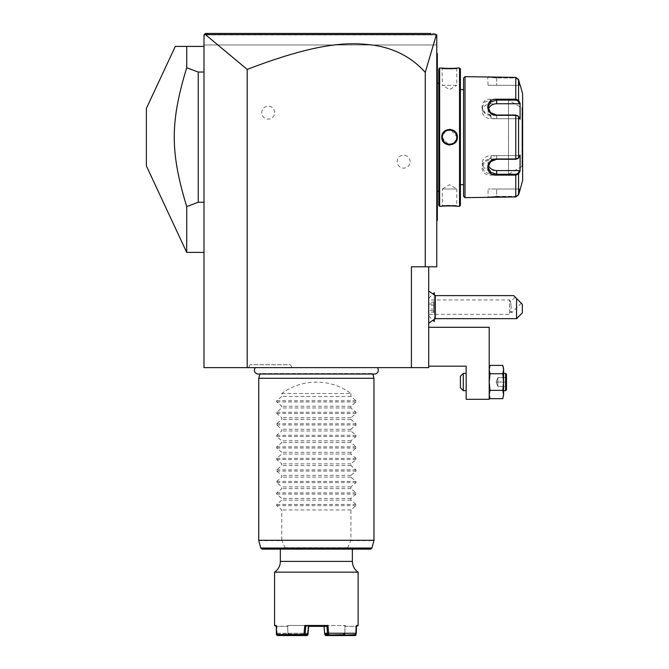 <?xml version="1.0" encoding="UTF-8"?>
<svg xmlns="http://www.w3.org/2000/svg" width="669" height="669" viewBox="0 0 669 669"><rect width="100%" height="100%" fill="white"/><g stroke="black" fill="none" stroke-linecap="round" stroke-linejoin="round"><path stroke-width="0.5" stroke-dasharray="3.35 2.51" d="M436.046 34.169L436.773 34.888L203.995 34.888L203.995 44.974L204.43 34.454L203.995 34.888L205.425 34.596L247.212 69.417C318.578 41.913 348.725 42.423 371.713 44.873C393.999 48.026 411.845 57.2 425.25 72.394L436.456 34.579L203.995 34.888L203.995 367.632L428.704 367.632L428.704 266.797L411.418 266.797L428.704 266.797M255.458 367.632L377.241 367.632L255.458 367.632M292.085 367.632L248.425 367.632L292.085 367.632L290.421 364.747L250.089 364.747L290.421 364.747M247.212 69.417L247.212 367.632M203.995 46.412L203.995 252.397L203.995 46.412L186.71 46.412L186.71 67.745L198.233 72.035L198.233 202.281L186.71 206.579L186.71 252.397M428.704 366.186L428.704 327.3L489.206 327.3L489.206 399.318L466.159 399.318L466.159 366.186L428.704 366.186L428.704 327.3M428.704 310.232L428.704 298.315L428.704 310.232M428.704 307.13L428.704 323.252L428.704 307.13M425.25 72.394L425.25 266.797L411.418 266.797L411.418 367.632M410.122 161.647A6.481 6.481 0 0 0 403.641 155.166A6.481 6.481 0 0 0 397.16 161.647A6.481 6.481 0 0 0 403.641 168.128A6.481 6.481 0 0 0 410.122 161.647M274.725 112.676A6.481 6.481 0 0 0 268.244 106.195A6.481 6.481 0 0 0 261.755 112.676A6.481 6.481 0 0 0 268.244 119.157A6.481 6.481 0 0 0 274.725 112.676M425.25 266.797L436.773 266.797L436.773 34.888L436.773 44.974L203.995 44.974L436.773 44.974L436.773 34.888L436.079 34.203M436.773 204.865L436.773 147.213L436.773 221.28L436.773 204.865L437.35 204.865L437.35 53.612L436.773 53.043L436.773 127.11L436.773 53.612L437.35 54.189L436.773 53.043M436.773 147.213L436.773 132.922L436.773 147.213L437.35 147.213M436.773 132.922L436.773 127.11L436.773 132.922L437.35 132.98M435.327 33.45L430.711 33.45L435.327 33.45L436.355 34.479M215.493 33.45L215.058 33.45M233.573 33.45L392.686 33.45M403.089 33.45L417.774 33.45L403.089 33.45M392.511 33.45L233.916 33.45M204.43 34.454L205.442 33.45M430.819 33.45L417.849 33.45M403.273 33.45L272.333 33.45M241.844 33.45L208.243 33.45M436.397 34.604L205.425 34.596M436.773 141.393L437.35 141.343M437.35 220.126L436.773 221.28M437.35 219.942L437.35 204.865M437.35 54.189L436.773 53.612M437.35 137.162L437.35 81.559L437.35 137.162M436.773 137.162L436.773 82.136L436.773 137.162M436.773 83.148L436.773 191.175L436.773 83.148L437.35 83.148M436.773 191.175L437.35 191.175M438.789 191.175L438.789 83.148L438.789 191.175M438.789 205.442L438.789 68.882M457.37 68.021L456.793 68.598C457.245 69.074 441.941 69.074 442.385 68.598C441.941 69.074 457.245 69.074 456.793 68.598L456.793 85.306L442.385 85.306L442.05 68.046M443.848 68.221L445.387 68.338M446.616 68.405L448.882 68.464M448.958 68.464L451.826 68.43M452.001 68.422L453.59 68.347M455.263 68.23L456.593 68.104M456.802 68.079L457.328 68.029M439.65 206.303L439.65 68.021M441.808 206.303L442.385 205.726L441.808 206.303L442.385 205.726L442.385 189.018L456.793 189.018L449.576 184.694L442.385 189.018L456.793 189.018L456.793 205.726C457.245 205.249 441.941 205.249 442.385 205.726C441.941 205.249 457.245 205.249 456.793 205.726L457.328 206.295M455.372 206.102L453.54 205.968M452.085 205.901L450.939 205.868M450.254 205.86L447.553 205.885M447.477 205.885L445.328 205.993M443.848 206.102L442.05 206.278M459.528 206.303L459.528 68.021M449.593 129.318L444.099 131.601L441.808 137.162L448.765 144.964M449.585 145.006L455.079 142.723L457.37 137.162L450.413 129.36M460.397 205.442L460.397 68.882M460.397 184.694L460.397 89.629L460.397 184.694M463.558 89.629L463.558 184.694L463.558 89.629M496.691 196.368L515.782 196.368L518.007 194.637L515.782 196.368L496.691 196.368L488.052 197.079L496.691 196.368L496.691 189.018L488.052 189.018L496.691 189.018L496.691 196.368M518.559 173.982L518.559 194.788L518.007 194.637L519.487 189.018L496.691 189.018L519.487 189.018L518.007 194.637L518.559 194.788L515.782 196.937L515.782 175.111L518.559 173.982L518.007 173.388L519.487 170.57L490.929 170.57A8.638 7.484 0 0 1 482.29 163.085L482.29 167.125L484.833 172.242L490.929 174.249L515.782 174.249L518.007 173.388M519.487 170.57L520.089 171.097L520.089 155.083L517.722 158.737L518.559 157.968L515.782 158.988L490.929 158.988C479.104 158.787 479.029 176.064 490.929 175.111L496.691 175.111M517.931 158.528L515.782 159.281L490.929 159.281L484.841 161.639L482.29 167.125M496.691 99.213L490.929 99.213C479.079 98.243 479.054 115.503 490.929 115.336L515.782 115.336L518.559 116.356L517.931 115.796M518.007 79.678L515.782 77.955L496.691 77.955L488.052 77.236L496.691 77.955L515.782 77.955L518.007 79.678L519.487 85.306L518.007 79.678L518.559 79.536L518.007 79.678M488.052 85.306L520.089 85.306L488.052 85.306L487.751 76.701M489.014 76.885L489.516 76.943M490.093 77.01L490.904 77.102M496.323 77.378L515.782 77.387L518.559 79.536L518.559 100.342L515.782 99.213L515.782 100.074L490.929 100.074L484.833 102.073L482.29 107.199L484.833 112.685L490.929 115.043L515.782 115.043L518.007 115.904L519.487 118.714L490.929 118.714A8.638 7.484 180 0 1 482.29 111.23L482.29 107.199M465.005 197.656L465.005 76.659M496.323 196.937L494.458 196.979M493.329 197.037L492.417 197.096M491.79 197.146L490.904 197.221M490.126 197.305L489.516 197.38M489.039 197.439L488.286 197.539M488.253 197.547L487.709 197.623M518.007 158.419L519.487 155.601L518.007 158.419L518.559 157.968L518.559 116.356L517.722 115.586L520.089 119.241L518.007 115.904M520.089 189.018L519.487 189.018L520.089 189.018M488.362 165.092A8.638 7.484 0 0 1 488.052 163.085A8.638 7.484 0 0 1 496.691 155.601L519.487 155.601L520.089 155.083L519.487 155.601L490.929 155.601A8.638 7.484 0 0 0 482.29 163.085M488.362 109.231A8.638 7.484 180 0 0 488.052 111.23A8.638 7.484 180 0 0 496.691 118.714L519.487 118.714L520.089 119.241L520.089 103.227L519.487 103.745L490.929 103.745A8.638 7.484 180 0 0 482.29 111.23M518.843 100.868L518.559 100.342L518.007 100.935L515.782 100.074M519.679 171.866L519.913 171.431M522.623 180.371L522.623 93.944M519.913 102.892L519.679 102.449M522.623 107.341L522.623 166.974L522.623 107.341A0.577 0.577 -0 0 1 522.046 107.918L521.979 137.162L521.979 107.918L508.507 100.141L508.507 137.162L508.507 100.141M522.046 166.405L522.046 107.918L522.046 166.405L521.979 137.162L521.979 166.405L508.507 174.183L508.507 137.162L508.507 174.183M519.487 103.745L518.007 100.935M442.401 137.588L442.443 138.023A7.2 7.2 0 0 1 442.401 137.597M442.594 138.876A7.2 7.2 0 0 1 442.502 138.45L446.014 143.409M446.859 143.827L447.87 144.153A7.2 7.2 0 0 1 447.452 144.036M447.896 144.161L448.297 144.245A7.2 7.2 0 0 1 447.879 144.153M449.585 144.362A7.2 7.2 0 0 1 449.158 144.353L450.02 144.353A7.2 7.2 0 0 1 449.593 144.362M450.881 144.245L451.299 144.161A7.2 7.2 0 0 1 450.889 144.245M451.307 144.153L451.726 144.036A7.2 7.2 0 0 1 451.307 144.153M453.515 143.199L456.534 139.06M456.542 139.043L456.776 137.597A7.2 7.2 0 0 1 456.743 138.023M456.776 136.727L456.743 136.3A7.2 7.2 0 0 1 456.776 136.727M456.584 135.447A7.2 7.2 0 0 1 456.676 135.874L456.074 134.017M456.066 134.009L453.164 130.907M452.319 130.497L451.307 130.171A7.2 7.2 0 0 1 451.726 130.288M450.881 130.079A7.2 7.2 0 0 1 451.299 130.162L450.889 130.079M449.593 129.962A7.2 7.2 0 0 1 450.02 129.97L449.593 129.962A7.2 7.2 0 0 0 449.158 129.97L449.585 129.962M448.297 130.079L447.879 130.162A7.2 7.2 0 0 1 448.297 130.079M447.87 130.171L447.452 130.288A7.2 7.2 0 0 1 447.87 130.171M445.671 131.124L442.443 136.267M442.401 136.727A7.2 7.2 0 0 1 442.443 136.3L442.385 137.153A7.2 7.2 0 0 1 449.593 129.962A7.2 7.2 0 0 1 456.793 137.162A7.2 7.2 0 0 1 449.593 144.362A7.2 7.2 0 0 1 442.385 137.162L441.808 137.162M456.793 85.306L442.385 85.306L449.576 89.629L456.793 85.306M454.686 132.069A7.2 7.2 0 0 0 454.034 131.492M445.144 131.492A7.2 7.2 0 0 0 444.492 132.069M443.02 134.218A7.2 7.2 0 0 0 442.711 135.029M442.594 135.447A7.2 7.2 0 0 0 442.502 135.874M456.676 138.45A7.2 7.2 0 0 1 456.584 138.876M456.467 139.294A7.2 7.2 0 0 1 456.166 140.105M454.686 142.246A7.2 7.2 0 0 1 454.034 142.832M445.153 142.832A7.2 7.2 0 0 1 444.492 142.254M466.159 390.679L466.159 373.394L466.159 390.679L466.159 373.394L466.159 390.679L463.274 390.679L460.397 387.794L460.397 376.271L460.397 387.794L460.397 376.271L463.274 373.394L463.274 390.679M489.206 396.441L490.017 398.665L489.206 394.509L489.206 382.032L489.206 396.441L489.206 394.509L490.017 398.665L502.795 398.665L503.606 394.509L503.606 396.441L503.606 394.509L502.795 398.665L503.606 394.509L502.795 390.353L503.606 382.032L502.795 373.72L490.017 373.72L489.206 369.556L489.206 382.032L489.206 367.632L489.206 394.509L489.206 367.632L489.206 369.556L489.925 365.642M503.364 377.609L503.606 394.509L503.606 367.632L502.795 373.72L503.606 369.556L502.879 365.642M503.606 369.321L503.573 368.736M503.573 368.719L502.795 365.399L490.017 365.399L489.206 369.556L490.017 373.72L489.206 369.464M489.206 382.032L490.017 373.72L502.795 373.72L503.606 369.556L503.606 382.032L502.795 390.353L490.017 390.353L489.206 382.032L490.017 390.353L489.206 382.032L490.017 373.72L502.795 373.72L503.606 382.032L503.606 367.632L502.795 365.399M489.206 394.509L490.017 390.353L502.795 390.353L503.606 382.032L503.606 394.509L502.795 390.353L490.017 390.353L489.206 394.509L490.017 398.665M503.606 390.679L503.606 373.394L503.606 390.679L503.606 373.394L503.606 390.679L505.622 390.679L505.622 373.394L503.606 373.394M505.622 373.394L506.492 374.255L506.492 389.81L505.622 390.679L505.622 373.394L505.622 390.679M506.492 382.032L506.492 387.343L506.492 382.032L505.605 382.032L505.605 386.456L505.605 377.609L505.605 386.456L505.605 382.032L506.492 382.032L506.492 376.731L505.605 377.609L506.492 376.731L506.492 387.343L505.605 386.456L506.492 387.343L506.492 382.032L497.845 382.032L497.845 377.609L505.605 377.609L497.845 377.609L496.114 382.032L506.492 382.032M497.845 377.609L496.114 382.032L497.845 382.032L497.845 386.456L496.114 382.032L497.845 386.456L505.605 386.456L497.845 386.456L497.845 377.609L497.845 382.032L505.605 382.032L496.114 382.032L497.845 377.609L505.605 377.609L506.492 376.731L505.605 377.609L497.845 377.609L496.114 382.032L497.845 382.032L497.845 386.456L496.114 382.032L497.845 386.456L505.605 386.456L506.492 387.343L505.605 386.456L497.845 386.456L497.845 377.609M502.929 365.776L503.297 367.064M503.59 368.928L503.606 369.363M489.884 365.776L489.507 367.064M489.223 368.92L489.206 369.363M502.795 398.665L503.606 394.509M506.492 374.255L506.492 389.81L506.492 374.255M466.159 373.394L463.274 373.394M434.29 312.189L434.29 292.729L434.315 312.189M434.29 294.527L434.29 319.74M434.315 319.707L434.315 294.552M434.315 303.467L434.315 312.824L434.315 303.467L433.738 303.885L433.738 302.095L433.738 312.172L433.738 303.885L428.704 304.086L428.704 302.405L428.704 311.854L428.704 304.086M434.315 301.435L433.738 302.095L428.704 302.405M434.315 305.106L428.846 305.34L428.846 310.374L434.315 310.801M434.315 309.162L428.846 308.927L428.846 302.095L428.704 305.449M434.315 312.824L433.738 312.172L428.846 312.172L428.704 308.81M428.704 311.854L428.704 310.173M435.343 318.653L435.343 295.606M522.33 312.891L522.33 304.253L516.568 298.491L516.568 318.653M516.568 298.491L513.692 295.606M515.205 297.12L521.31 303.233L515.205 297.12L510.581 301.744L511.191 307.13L510.581 301.744L509.535 299.929L509.535 314.338L509.535 299.929L428.704 299.929M521.31 303.233L512.145 312.398L510.631 310.884L511.191 307.13L510.631 310.884L512.145 312.398L510.648 312.398L509.535 314.338L428.704 314.338M510.631 310.884C510.673 312.883 510.673 312.883 510.631 310.884C510.673 312.883 510.673 312.883 510.631 310.884M203.995 202.281L198.233 202.281M203.995 72.035L198.233 72.035M186.71 67.745C170.118 122.327 170.118 151.997 186.71 206.579M146.377 108.42L146.377 165.904M372.825 374.03L372.7 373.553A3.771 3.771 0 0 0 374.531 374.03L258.175 374.03A3.771 3.771 0 0 0 260.007 373.553L372.7 373.553L260.007 373.553L259.873 374.03M258.736 378.286L373.971 378.286M281.783 393.556L350.924 393.556C331.13 378.336 301.568 378.336 281.783 393.556L281.783 396.433L276.698 400.723L276.698 401.944L281.783 406.234L281.783 407.956L276.698 412.246L276.698 413.467L281.783 417.757L281.783 419.48L276.698 423.77L276.698 424.991L281.783 429.281L281.783 431.003L276.698 435.293L276.698 436.514L281.783 440.804L281.783 442.527L276.698 446.817L276.698 448.038L281.783 452.328L281.783 454.05L276.698 458.34L276.698 459.561L281.783 463.851L281.783 465.574L276.698 469.864L276.698 471.085L281.783 475.375L281.783 477.097L276.698 481.387L276.698 482.608L281.783 486.898L281.783 488.621L276.698 492.911L276.698 494.132L281.783 498.422L281.783 500.144L276.698 504.434L276.698 505.655L281.783 509.945L281.783 540.293L258.736 540.293M350.924 393.556L350.924 396.433L356 400.723L356 401.944L350.924 406.234L350.924 407.956L356 412.246L356 413.467L350.924 417.757L350.924 419.48L356 423.77L356 424.991L350.924 429.281L350.924 431.003L356 435.293L356 436.514L350.924 440.804L350.924 442.527L356 446.817L356 448.038L350.924 452.328L350.924 454.05L356 458.34L356 459.561L350.924 463.851L350.924 465.574L356 469.864L356 471.085L350.924 475.375L350.924 477.097L356 481.387L356 482.608L350.924 486.898L350.924 488.621L356 492.911L356 494.132L350.924 498.422L350.924 500.144L356 504.434L356 505.655L350.924 509.945L350.924 540.293L347.06 549.124L285.638 549.124L285.211 548.053L260.759 548.053M285.211 548.053L281.783 540.293M350.924 509.945L281.783 509.945M285.638 549.124L262.156 549.124M370.551 549.124L347.06 549.124M316.353 549.124L280.336 549.124L316.353 549.124M274.574 572.171L358.124 572.171M275.444 626.335L276.832 626.335L276.222 625.465L274.574 625.465M276.765 635.132L276.841 626.335L276.222 625.465L276.414 633.242L277.351 634.112L307.171 634.112L303.994 634.112L304.094 633.242L276.414 633.242M304.094 633.242L304.763 625.465L327.944 625.465L328.73 634.689L356.243 634.689M355.665 633.819L355.858 626.335L356.46 626.335L356.485 625.465L355.858 626.335L355.649 633.317L325.176 633.242L325.778 634.112L328.262 634.112M358.124 625.465L356.485 625.465L355.858 626.335L345.012 626.335C346.358 626.335 346.358 626.335 345.012 626.335C346.358 626.335 346.358 626.335 345.012 626.335L357.263 626.335M276.456 633.3L277.016 633.3L276.841 626.335L287.687 626.335L276.238 626.335M277.301 635.55L288.163 635.55L288.456 635.098L277.058 634.689M288.163 635.55L307.071 635.55M288.456 635.098L307.656 635.098M355.348 634.112L355.649 633.317M344.485 634.112L343.833 633.292M344.853 633.317L344.928 634.112M344.819 633.3L345.003 626.318L343.966 625.465L324.549 625.465L345.162 625.465L343.966 625.465L345.003 626.318L344.786 634.689M356.243 633.3L355.682 633.3M325.636 635.55L355.398 635.55M328.546 635.55L328.73 634.689M328.22 635.132L327.634 634.689L326.94 626.335L305.766 626.335L304.763 625.465M327.944 625.465L326.94 626.335M324.724 634.689L327.634 634.689M325.151 633.292L324.607 633.3L324.03 626.335M277.016 633.3L287.879 633.3L287.703 626.318L288.732 625.465L308.158 625.465L308.668 626.335L305.758 626.335L305.181 633.3L304.161 633.3M307.406 634.689L308.158 625.465L324.549 625.465L308.158 625.465L308.677 626.318L308.091 633.3L305.189 633.317L304.445 634.112M303.994 634.112L277.351 634.112M288.214 634.112L288.924 633.242L307.523 633.242L306.929 634.112M287.846 633.317L287.77 634.112M287.879 633.3L288.866 633.292M277.05 633.317L277.602 634.112M307.523 633.242L308.158 625.465L287.545 625.465L288.732 625.465L287.687 626.335C286.34 626.335 286.34 626.335 287.687 626.335C286.34 626.335 286.34 626.335 287.687 626.335L287.921 634.689M288.924 633.242L288.966 634.689M343.774 633.242L343.732 634.689M325.226 633.844L325.176 633.242M324.549 625.465L324.03 626.318L324.549 625.465M308.083 633.317L307.171 634.112M307.556 633.292L308.091 633.3M350.924 500.144L281.783 500.144M350.924 498.422L281.783 498.422M350.924 488.621L281.783 488.621M350.924 486.898L281.783 486.898M350.924 477.097L281.783 477.097M350.924 475.375L281.783 475.375M350.924 465.574L281.783 465.574M350.924 463.851L281.783 463.851M350.924 454.05L281.783 454.05M350.924 452.328L281.783 452.328M350.924 442.527L281.783 442.527M350.924 440.804L281.783 440.804M350.924 431.003L281.783 431.003M350.924 429.281L281.783 429.281M350.924 419.48L281.783 419.48M350.924 417.757L281.783 417.757M350.924 407.956L281.783 407.956M350.924 406.234L281.783 406.234M350.924 396.433L281.783 396.433M248.425 367.632L250.089 364.747M437.35 69.459L436.773 69.459M437.35 127.11L436.773 127.11M515.782 77.387L515.782 99.213M496.691 77.387L496.691 85.306L496.691 77.387M515.782 115.043L515.782 159.281M490.929 115.336L490.929 118.714M490.929 158.988L490.929 155.601M490.929 175.111L490.929 170.57M515.782 175.111L515.782 174.249M487.475 197.656L488.052 197.079L487.475 197.656L488.052 197.079L488.052 189.018M496.691 159.281L496.691 155.601M496.691 118.714L496.691 115.043M490.929 99.213L490.929 103.745M457.37 137.162L456.793 137.162M373.971 540.293L350.924 540.293M350.84 540.661L373.921 540.661M258.786 540.661L281.858 540.661M371.939 548.053L347.495 548.053M285.103 547.685L347.596 547.685M352.362 561.391L280.336 561.391M276.698 505.655L356 505.655M276.698 504.434L356 504.434M276.698 494.132L356 494.132M276.698 492.911L356 492.911M276.698 482.608L356 482.608M276.698 481.387L356 481.387M276.698 471.085L356 471.085M276.698 469.864L356 469.864M276.698 459.561L356 459.561M276.698 458.34L356 458.34M276.698 448.038L356 448.038M276.698 446.817L356 446.817M276.698 436.514L356 436.514M276.698 435.293L356 435.293M276.698 424.991L356 424.991M276.698 423.77L356 423.77M276.698 413.467L356 413.467M276.698 412.246L356 412.246M276.698 401.944L356 401.944M276.698 400.723L356 400.723M437.35 192.764L436.773 192.187M437.35 81.559L436.773 82.136M441.808 68.021L442.385 68.598L441.808 68.021M457.37 206.303L456.793 205.726L457.37 206.303M488.052 163.085L488.052 167.125M488.052 111.23L488.052 107.199M489.206 367.632L490.017 365.399M428.704 298.315L433.328 293.691M428.704 315.952L433.328 320.576M286.675 626.335L287.545 625.465M346.024 626.335L345.162 625.465"/><path stroke-width="1" d="M428.704 266.797L428.704 367.632L203.995 367.632L203.995 34.888L205.442 33.45L204.43 34.454L205.442 33.45L430.819 33.45M411.418 367.632L411.418 266.797L436.773 266.797L436.773 34.888L436.397 34.604L425.25 72.394C412.347 57.91 395.638 48.912 375.108 45.392C351.743 42.348 322.241 40.617 247.212 69.417L205.425 34.596L204.43 34.454L204.798 34.094M247.212 69.417L247.212 367.632M425.25 72.394L425.25 266.797M215.058 33.45L233.573 33.45M417.774 33.45L430.711 33.45L417.774 33.45M233.916 33.45L215.493 33.45M205.425 34.596L436.397 34.604M205.099 33.785L208.243 33.45M417.849 33.45L403.273 33.45M272.333 33.45L241.844 33.45M436.773 141.393L437.35 141.343L437.35 219.942M436.773 221.28L437.35 220.126M436.773 132.922L437.35 132.98L437.35 141.343M436.773 53.043L437.35 53.612L437.35 132.98M437.35 54.189L436.773 53.612M437.35 191.175L438.789 191.175M437.35 83.148L438.789 83.148M439.65 68.021L438.789 68.882L438.789 205.442L439.65 206.303L441.808 206.303C441.364 205.818 457.813 205.818 457.37 206.303L459.528 206.303L459.528 68.021L457.37 68.021C457.813 68.506 441.364 68.506 441.808 68.021L439.65 68.021L439.65 206.303M457.37 137.162C457.805 147.297 441.364 147.28 441.808 137.162C441.373 127.018 457.822 127.043 457.37 137.162L456.776 136.727A7.2 7.2 0 0 1 456.793 137.162C457.245 146.444 441.941 146.452 442.385 137.162L442.401 137.588A7.2 7.2 0 0 1 442.385 137.162L442.385 137.162C441.933 127.879 457.245 127.871 456.793 137.162A7.2 7.2 0 0 1 456.776 137.588L456.793 137.162M442.05 68.046L442.619 68.104M442.97 68.146L443.848 68.221M445.387 68.338L446.616 68.405M453.59 68.347L455.263 68.23M457.328 206.295L456.827 206.244M456.542 206.211L455.372 206.102M453.54 205.968L452.085 205.901M450.939 205.868L450.254 205.86M445.328 205.993L443.848 206.102M448.765 144.964L449.585 145.006M450.413 129.36L449.593 129.318M459.528 206.303L460.397 205.442L460.397 68.882L459.528 68.021M463.558 184.694L463.558 78.106L463.558 196.218L463.558 184.694L460.397 184.694M463.558 89.629L460.397 89.629M463.558 78.106L465.005 76.659L465.005 197.656L463.558 196.218M465.005 197.656L515.782 196.937L518.559 194.788L520.306 189.018L518.559 194.788L518.559 173.982L515.782 175.111L496.691 175.111C484.841 176.081 484.816 158.812 496.691 158.988L515.782 158.988L518.559 157.968L520.089 155.083L520.089 171.097L518.559 173.982L518.007 173.388L515.782 174.249L496.691 174.249L490.594 172.251L488.052 167.125L490.594 161.639L496.691 159.281L515.782 159.281L518.007 158.419M465.005 76.659L515.782 77.387L518.559 79.536L520.089 85.306L518.559 79.536L518.559 100.342L518.007 100.935L519.487 103.745L496.691 103.745A8.638 7.484 180 0 0 488.362 109.231M517.931 158.528L518.559 157.968L518.559 116.356L515.782 115.336L496.691 115.336C484.866 115.536 484.791 98.259 496.691 99.213L515.782 99.213L518.559 100.342L520.089 103.227L520.089 119.241L517.931 115.796M518.007 115.904L515.782 115.043L496.691 115.043L490.603 112.685L488.052 107.199L490.594 102.073L496.691 100.074L515.782 100.074L518.007 100.935M488.42 76.801L489.014 76.885M489.516 76.943L490.093 77.01M490.904 77.102L496.323 77.378M515.782 77.387L515.782 99.213L496.691 99.213L496.691 103.745M518.007 173.388L519.487 170.57L496.691 170.57L496.691 175.111L515.782 175.111L515.782 196.937L496.323 196.937M494.458 196.979L493.329 197.037M492.417 197.096L491.79 197.146M490.904 197.221L490.126 197.305M489.516 197.38L489.039 197.439M520.306 85.306L522.623 93.944L522.623 180.371L520.306 189.018M519.487 170.57L519.913 171.431M496.691 170.57A8.638 7.484 0 0 1 488.362 165.092M519.913 102.892L519.487 103.745M518.559 173.982L519.679 171.866M519.679 102.449L518.843 100.868M522.046 166.405A0.577 0.577 180 0 1 522.623 166.974M442.443 138.023L442.502 138.45A7.2 7.2 0 0 1 442.443 138.023M448.723 144.312L449.158 144.353A7.2 7.2 0 0 1 448.297 144.245L448.682 144.303M450.889 144.245A7.2 7.2 0 0 1 450.028 144.353L450.881 144.245M452.545 143.726A7.2 7.2 0 0 1 451.734 144.036L452.144 143.894M454.034 142.832A7.2 7.2 0 0 1 452.896 143.559L453.515 143.199M456.743 138.031L456.743 138.023A7.2 7.2 0 0 1 456.676 138.45M456.743 136.3L456.676 135.874A7.2 7.2 0 0 1 456.743 136.3M451.726 130.288A7.2 7.2 0 0 1 452.545 130.589L452.319 130.497M450.454 130.012L450.028 129.97A7.2 7.2 0 0 1 450.881 130.079M449.158 129.97L448.297 130.079A7.2 7.2 0 0 1 449.158 129.97M446.992 130.447L446.641 130.589A7.2 7.2 0 0 1 447.452 130.288L447.043 130.422M446.265 130.773L445.671 131.124M442.443 136.267L442.443 136.292A7.2 7.2 0 0 1 442.502 135.874M456.584 135.447A7.2 7.2 0 0 0 456.467 135.029M456.166 134.21A7.2 7.2 0 0 0 455.756 133.44M455.263 132.721A7.2 7.2 0 0 0 454.686 132.069M454.034 131.492A7.2 7.2 0 0 0 452.921 130.773M446.29 130.764A7.2 7.2 0 0 0 445.144 131.492M442.711 135.029A7.2 7.2 0 0 0 442.594 135.447M442.401 136.727A7.2 7.2 0 0 0 442.385 137.162L441.808 137.162M456.584 138.876A7.2 7.2 0 0 1 456.467 139.294M447.452 144.036A7.2 7.2 0 0 1 446.641 143.735M446.265 143.551A7.2 7.2 0 0 1 445.153 142.832M444.492 142.254A7.2 7.2 0 0 1 443.915 141.602M443.422 140.883A7.2 7.2 0 0 1 443.02 140.105M442.711 139.294A7.2 7.2 0 0 1 442.594 138.876M428.704 327.3L489.206 327.3L489.206 399.318L466.159 399.318L466.159 366.186L428.704 366.186M489.206 367.632L490.017 365.399L502.795 365.399L503.606 369.556L502.795 373.72L490.017 373.72L489.206 382.032L490.017 390.353L489.206 394.509L490.017 398.665L502.795 398.665L503.606 394.509L502.795 398.665M503.364 377.609L502.795 373.72L503.606 382.032L502.795 390.353L490.017 390.353L489.206 394.752M490.017 365.399L489.206 369.556L490.017 373.72L489.206 382.032M502.795 365.399L503.606 369.321M503.606 394.752L502.795 390.353L503.606 394.509L503.606 369.556M505.622 373.394L505.622 390.679L506.492 389.81L506.492 374.255L505.622 373.394L503.606 373.394M505.622 390.679L503.606 390.679M503.297 367.055L503.59 368.928M489.507 367.055L489.223 368.92M466.159 390.679L463.274 390.679L460.397 387.794L460.397 376.271L463.274 373.394L463.274 390.679M466.159 373.394L463.274 373.394M433.328 293.691L434.29 292.729L434.29 294.527M433.328 320.576L434.29 321.538L434.29 319.74M434.29 321.538L434.315 319.707M434.315 292.729L434.315 294.552M428.704 291.015L435.343 295.606L435.343 318.653L428.704 323.252M516.568 318.653L516.568 298.491L522.33 304.253L522.33 312.891L516.568 318.653L435.343 318.653M435.343 295.606L513.692 295.606L516.568 298.491M175.295 46.412L186.71 46.412L175.295 46.412L146.377 108.42L146.377 165.904L186.71 252.397L186.71 206.579L198.233 202.281L198.233 72.035L186.71 67.745L186.71 46.412L203.995 46.412M203.995 72.035L198.233 72.035M203.995 202.281L198.233 202.281M186.71 206.579C170.118 151.997 170.118 122.327 186.71 67.745M255.458 367.632A3.771 3.771 0 0 0 258.175 374.03L374.531 374.03A3.771 3.771 0 0 0 377.241 367.632M259.873 374.03L258.736 378.286L258.736 540.293L373.971 540.293L373.971 378.286L258.736 378.286M372.825 374.03L373.971 378.286M262.156 549.124L370.551 549.124L371.939 548.053L260.759 548.053L262.156 549.124M355.665 633.819L355.933 635.132L355.398 635.55L344.535 635.55L343.732 634.689L325.042 635.098L324.607 633.3L328.604 633.242L327.944 625.465L304.763 625.465L303.969 634.689L276.456 634.689L276.222 625.465L274.574 625.465L274.574 572.171A12.962 12.962 0 0 0 280.336 561.391L352.362 561.391L352.362 549.124M274.574 572.171L358.124 572.171C354.411 569.536 352.488 565.941 352.362 561.391M328.604 633.242L356.284 633.242L356.485 625.465L358.124 625.465L358.124 572.171M355.933 635.132L356.46 626.335L358.124 625.465M276.238 626.335L274.574 625.465M276.456 634.689L277.301 635.55L304.161 635.55L305.064 634.689L307.974 634.689L307.071 635.55L304.161 635.55M304.487 635.132L303.969 634.689M304.763 625.465L305.758 626.335L305.064 634.689M308.668 626.335L326.94 626.335L327.944 625.465M327.517 633.3L326.94 626.335M327.517 633.317L328.705 634.112L328.546 633.3M328.705 634.112L325.778 634.112M356.284 633.242L355.348 634.112M355.649 634.689L344.251 635.098M325.042 635.098L325.636 635.55L344.535 635.55M324.03 626.318L324.607 633.3M307.974 634.689L308.677 626.318M324.624 633.317L325.535 634.112M344.794 634.112L344.786 634.689M343.749 634.112L343.732 634.689M325.293 634.689L325.226 633.844M437.35 204.865L436.773 204.865M437.35 147.213L436.773 147.213M437.35 127.11L436.773 127.11M437.35 69.459L436.773 69.459M515.782 159.281L515.782 115.043M515.782 175.111L515.782 174.249M515.782 99.213L515.782 100.074M373.971 540.293L258.736 540.293M489.206 396.441L490.017 398.665M203.995 252.397L186.71 252.397M373.921 540.661L371.939 548.053M258.786 540.661L260.759 548.053M280.336 549.124L280.336 561.391"/></g></svg>
